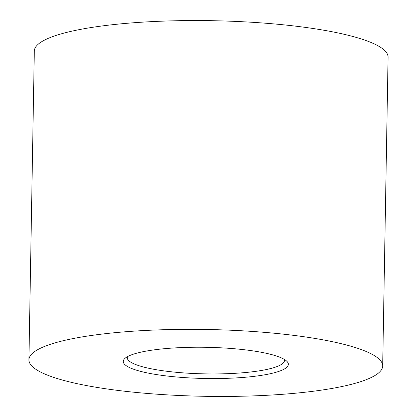 <?xml version="1.0" encoding="UTF-8"?>
<svg xmlns="http://www.w3.org/2000/svg" width="417" height="417" viewBox="0 0 417 417"><rect width="100%" height="100%" fill="white"/><g stroke="black" fill="none" stroke-linecap="round" stroke-linejoin="round"><path stroke-width="0.63" d="M224.273 348.002A82.556 15.596 1 0 1 286.86 361.31A82.556 15.596 1 0 1 187.337 377.786A82.556 15.596 1 0 1 124.855 358.479A82.556 15.596 1 0 1 224.273 348.002M127.456 356.665A78.625 14.85 -179 0 0 127.258 357.661A78.625 14.85 -179 0 0 188.286 373.215A78.625 14.85 -179 0 0 284.483 360.408A78.625 14.85 -179 0 0 284.326 359.407M166.232 394.805A176.907 33.417 1 0 1 28.924 359.808A176.907 33.417 1 0 1 245.378 330.983A176.907 33.417 1 0 1 382.686 365.98A176.907 33.417 1 0 1 166.232 394.805M28.924 359.808L34.314 51.02A176.907 33.417 1 0 1 250.768 22.195A176.907 33.417 1 0 1 388.076 57.192L382.686 365.98"/></g></svg>
